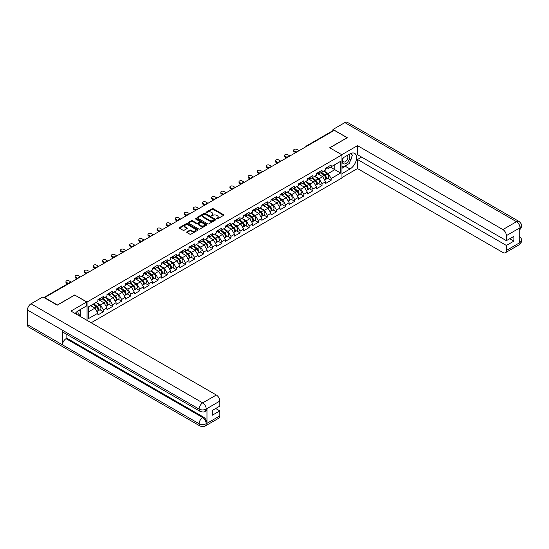 <?xml version="1.0" encoding="UTF-8"?>
<svg xmlns="http://www.w3.org/2000/svg" width="549" height="549" viewBox="0 0 549 549"><rect width="100%" height="100%" fill="white"/><g stroke="black" fill="none" stroke-linecap="round" stroke-linejoin="round"><path stroke-width="0.82" d="M216.663 218.879L217.466 218.879L223.553 215.366A0.81 0.467 0 0 0 223.553 214.7L213.238 208.75A0.81 0.467 0 0 0 212.092 208.75L206.005 212.264L206.005 212.724L207.591 212.271A2.594 1.496 0 0 1 211.262 212.271L212.12 212.765A2.594 1.496 0 0 1 212.882 213.829A2.594 1.496 0 0 1 212.12 214.885L211.331 215.805L212.923 215.345A2.594 1.496 0 0 1 216.587 215.345L217.452 215.846A2.594 1.496 0 0 1 218.207 216.903A2.594 1.496 0 0 1 217.452 217.96L216.663 218.879L216.663 218.42M186.934 231.843A0.81 0.467 0 0 0 186.934 232.502L189.824 234.176A0.81 0.467 0 0 0 190.977 234.176L197.736 230.271A0.81 0.467 0 0 0 197.736 229.606L187.422 223.656A0.81 0.467 0 0 0 186.276 223.656L179.509 227.554A0.81 0.467 0 0 0 179.509 228.219L183.009 230.237A0.81 0.467 0 0 0 184.155 230.237L187.044 228.569A0.81 0.467 0 0 0 187.044 227.904L185.315 226.902A2.169 1.249 0 0 1 184.677 226.016A2.169 1.249 0 0 1 186.015 224.864A2.169 1.249 0 0 1 188.382 225.131L195.169 229.057A2.169 1.249 0 0 1 195.808 229.942A2.169 1.249 0 0 1 194.47 231.095A2.169 1.249 0 0 1 192.102 230.827L190.977 230.168A0.81 0.467 0 0 0 189.824 230.168L186.934 231.843L186.934 232.502L189.824 230.848L189.824 230.168M74.801 294.93L57.398 304.976L44.613 297.592L334.32 130.333L347.105 137.717L329.709 147.763L341.965 154.839L87.058 302.012L74.801 295.101M207.652 223.882A0.81 0.467 0 0 0 208.798 223.882L215.558 219.977A0.81 0.467 0 0 0 215.558 219.319L205.244 213.362A0.81 0.467 0 0 0 204.098 213.362L197.331 217.267A0.81 0.467 0 0 0 197.331 217.926L207.652 223.882M195.581 219.003L206.637 225.131L199.884 229.029A0.81 0.467 0 0 1 198.738 229.029L188.424 223.072L188.424 222.414A0.81 0.467 0 0 0 188.424 223.072M188.424 222.414L191.32 220.739A0.81 0.467 0 0 1 192.466 220.739L196.645 223.155A0.81 0.467 0 0 0 197.791 223.155L199.712 222.05A0.81 0.467 0 0 0 199.712 221.384L195.355 218.873L196.158 218.406L206.644 224.466A0.81 0.467 0 0 1 206.644 225.124L206.644 224.466M87.058 320.383L87.058 302.012M91.175 322.757L341.965 177.965L341.965 154.839M99.973 309.739L103.438 311.736L103.438 309.986L100.515 304.928L96.199 302.43M103.438 311.736L97.894 314.941L97.894 313.184L88.403 318.66L88.403 306.932L97.894 301.456L97.894 299.699L103.438 296.501L103.438 298.251L107 296.199L107 294.442L112.545 291.245L112.545 292.994L116.107 290.936L116.107 289.186L121.652 285.981L121.652 287.738L125.213 285.679L125.213 283.929L130.758 280.724L130.758 282.474L134.32 280.422L134.32 278.666L139.871 275.468L139.871 277.218L143.433 275.166L143.433 273.409L148.978 270.204L148.978 271.961L152.54 269.902L152.54 268.152L158.085 264.947L158.085 266.704L161.646 264.645L161.646 262.896L167.191 259.691L167.191 261.441L170.753 259.389L170.753 257.632L176.304 254.434L176.304 256.184L179.866 254.132L179.866 252.375L185.411 249.171L185.411 250.927L188.973 248.869L188.973 247.119L194.518 243.914L194.518 245.671L198.079 243.612L198.079 241.862L203.624 238.657L203.624 240.407L207.186 238.355L207.186 236.598L212.731 233.4L212.731 235.15L216.292 233.092L216.292 231.342L221.844 228.137L221.844 229.894L225.406 227.835L225.406 226.085L230.951 222.88L230.951 224.637L234.512 222.578L234.512 220.828L240.057 217.624L240.057 219.374L243.619 217.322L243.619 215.565L249.164 212.367L249.164 214.117L252.725 212.058L252.725 210.308L258.27 207.103L258.27 208.86L261.832 206.801L261.832 205.052L267.384 201.847L267.384 203.604L270.945 201.545L270.945 199.788L276.49 196.59L276.49 198.34L280.052 196.288L280.052 194.531L285.597 191.333L285.597 193.083L289.158 191.025L289.158 189.275L294.703 186.07L294.703 187.827L298.265 185.768L298.265 184.018L303.817 180.813L303.817 182.57L307.378 180.511L307.378 178.754L312.923 175.556L312.923 177.306L316.485 175.255L316.485 173.498A2.724 1.572 60 0 1 316.485 173.587M317.981 173.086L319.113 173.738L322.03 172.05L322.03 170.3L316.485 173.498M322.03 172.05L325.591 169.991L325.591 168.241L331.136 165.036L331.136 166.793L340.627 161.317L340.627 173.045L331.136 178.521L328.22 173.463L323.896 170.972M327.671 178.274L331.136 180.278L331.136 178.521M331.136 180.278L325.591 183.476L325.591 181.726L322.03 183.778L319.113 178.727L314.79 176.229M318.564 183.531L322.03 185.535L322.03 183.778M322.03 185.535L316.485 188.732L316.485 186.983L312.923 189.041L310 183.984L305.683 181.486M309.458 188.794L312.923 190.791L312.923 189.041M312.923 190.791L307.378 193.996L307.378 192.239L303.817 194.298L300.893 189.24L296.577 186.749M300.351 194.051L303.817 196.048L303.817 194.298M303.817 196.048L298.265 199.253L298.265 197.503L294.703 199.555L291.787 194.497L287.463 192.006M291.245 199.308L294.703 201.311L294.703 199.555M294.703 201.311L289.158 204.509L289.158 202.759L285.597 204.811L282.68 199.761L278.357 197.263M282.131 204.564L285.597 206.568L285.597 204.811M285.597 206.568L280.052 209.766L280.052 208.016L276.49 210.075L273.574 205.017L269.25 202.519M273.025 209.828L276.49 211.825L276.49 210.075M276.49 211.825L270.945 215.03L270.945 213.273L267.384 215.332L264.46 210.274L260.144 207.783M263.918 215.084L267.384 217.081L267.384 215.332M267.384 217.081L261.832 220.286L261.832 218.536L258.27 220.588L255.354 215.531L251.03 213.039M254.811 220.341L258.27 222.345L258.27 220.588M258.27 222.345L252.725 225.543L252.725 223.793L249.164 225.845L246.247 220.794L241.924 218.296M245.698 225.598L249.164 227.602L249.164 225.845M249.164 227.602L243.619 230.8L243.619 229.05L240.057 231.108L237.141 226.051L232.817 223.553M236.592 230.861L240.057 232.858L240.057 231.108M240.057 232.858L234.512 236.063L234.512 234.306L230.951 236.365L228.027 231.307L223.711 228.816M227.485 236.118L230.951 238.115L230.951 236.365M230.951 238.115L225.406 241.32L225.406 239.57L221.844 241.622L218.921 236.564L214.604 234.073M218.378 241.375L221.844 243.379L221.844 241.622M221.844 243.379L216.292 246.576L216.292 244.827L212.731 246.878L209.814 241.828L205.491 239.33M209.272 246.631L212.731 248.635L212.731 246.878M212.731 248.635L207.186 251.84L207.186 250.083L203.624 252.142L200.708 247.084L196.384 244.586M200.159 251.895L203.624 253.892L203.624 252.142M203.624 253.892L198.079 257.097L198.079 255.34L194.518 257.399L191.601 252.341L187.278 249.85M191.052 257.152L194.518 259.149L194.518 257.399M194.518 259.149L188.973 262.353L188.973 260.603L185.411 262.655L182.488 257.598L178.171 255.107M181.945 262.408L185.411 264.412L185.411 262.655M185.411 264.412L179.866 267.61L179.866 265.86L176.304 267.912L173.381 262.861L169.065 260.363M172.839 267.665L176.304 269.669L176.304 267.912M176.304 269.669L170.753 272.874L170.753 271.117L167.191 273.176L164.275 268.118L159.951 265.62M163.732 272.928L167.191 274.925L167.191 273.176M167.191 274.925L161.646 278.13L161.646 276.373L158.085 278.432L155.168 273.375L150.845 270.883M154.619 278.185L158.085 280.182L158.085 278.432M158.085 280.182L152.54 283.387L152.54 281.637L148.978 283.689L146.061 278.631L141.738 276.14M145.512 283.442L148.978 285.446L148.978 283.689M148.978 285.446L143.433 288.644L143.433 286.894L139.871 288.952L136.948 283.895L132.632 281.397M136.406 288.705L139.871 290.702L139.871 288.952M139.871 290.702L134.32 293.907L134.32 292.15L130.758 294.209L127.842 289.151L123.525 286.66M127.299 293.962L130.758 295.959L130.758 294.209M130.758 295.959L125.213 299.164L125.213 297.407L121.652 299.466L118.735 294.408L114.412 291.917M118.193 299.219L121.652 301.216L121.652 299.466M121.652 301.216L116.107 304.421L116.107 302.671L112.545 304.722L109.628 299.672L105.305 297.174M109.079 304.475L112.545 306.479L112.545 304.722M112.545 306.479L107 309.677L107 307.927L103.438 309.986M99.39 299.287L100.515 299.939L103.438 298.251M100.515 304.928L104.077 302.87L98.628 299.727M107 307.927L104.077 302.87M108.496 294.031L109.628 294.683L112.545 292.994M109.628 299.672L113.19 297.613L107.741 294.463M116.107 302.671L113.19 297.613M117.603 288.767L118.735 289.419L121.652 287.738M118.735 294.408L122.297 292.356L116.848 289.206M125.213 297.407L122.297 292.356M126.716 283.51L127.842 284.162L130.758 282.474M127.842 289.151L131.403 287.093L125.954 283.95M134.32 292.15L131.403 287.093M135.823 278.254L136.948 278.906L139.871 277.218M136.948 283.895L140.51 281.836L135.061 278.693M143.433 286.894L140.51 281.836M144.929 272.997L146.061 273.649L148.978 271.961M146.061 278.631L149.623 276.579L144.167 273.429M152.54 281.637L149.623 276.579M154.036 267.734L155.168 268.386L158.085 266.704M155.168 273.375L158.73 271.323L153.281 268.173M161.646 276.373L158.73 271.323M163.142 262.477L164.275 263.129L167.191 261.441M164.275 268.118L167.836 266.059L162.387 262.916M170.753 271.117L167.836 266.059M172.256 257.22L173.381 257.872L176.304 256.184M173.381 262.861L176.943 260.802L171.494 257.659M179.866 265.86L176.943 260.802M181.362 251.964L182.488 252.609L185.411 250.927M182.488 257.598L186.049 255.546L180.6 252.396M188.973 260.603L186.049 255.546M190.469 246.7L191.601 247.352L194.518 245.671M191.601 252.341L195.163 250.289L189.714 247.139M198.079 255.34L195.163 250.289M199.575 241.443L200.708 242.095L203.624 240.407M200.708 247.084L204.269 245.026L198.82 241.883M207.186 250.083L204.269 245.026M208.689 236.187L209.814 236.839L212.731 235.15M209.814 241.828L213.376 239.769L207.927 236.626M216.292 244.827L213.376 239.769M217.795 230.923L218.921 231.575L221.844 229.894M218.921 236.564L222.482 234.512L217.033 231.362M225.406 239.57L222.482 234.512M226.902 225.666L228.027 226.318L230.951 224.637M228.027 231.307L231.589 229.256L226.14 226.106M234.512 234.306L231.589 229.256M236.008 220.41L237.141 221.062L240.057 219.374M237.141 226.051L240.702 223.992L235.253 220.849M243.619 229.05L240.702 223.992M245.115 215.153L246.247 215.805L249.164 214.117M246.247 220.794L249.809 218.735L244.36 215.592M252.725 223.793L249.809 218.735M254.228 209.89L255.354 210.542L258.27 208.86M255.354 215.531L258.915 213.479L253.466 210.329M261.832 218.536L258.915 213.479M263.335 204.633L264.46 205.285L267.384 203.604M264.46 210.274L268.022 208.215L262.573 205.072M270.945 213.273L268.022 208.215M272.441 199.376L273.574 200.028L276.49 198.34M273.574 205.017L277.128 202.958L271.68 199.815M280.052 208.016L277.128 202.958M281.548 194.12L282.68 194.771L285.597 193.083M282.68 199.761L286.242 197.702L280.793 194.559M289.158 202.759L286.242 197.702M290.654 188.856L291.787 189.508L294.703 187.827M291.787 194.497L295.348 192.445L289.899 189.295M298.265 197.503L295.348 192.445M299.768 183.599L300.893 184.251L303.817 182.57M300.893 189.24L304.455 187.182L299.006 184.039M307.378 192.239L304.455 187.182M308.874 178.343L310 178.995L312.923 177.306M310 183.984L313.561 181.925L308.113 178.782M316.485 186.983L313.561 181.925M319.113 178.727L322.675 176.668L317.219 173.518M325.591 181.726L322.675 176.668M333.442 130.84L306.994 146.109M306.623 146.329A1.235 0.714 120 0 1 306.939 146.075A1.235 0.714 60 0 0 306.315 146.013L332.763 130.744A1.235 0.714 60 0 1 333.387 130.806M327.087 167.822L328.22 168.474L331.136 166.793M328.22 173.463L334.787 169.675L334.787 164.686L340.627 161.317M330.464 167.177L340.627 173.045M88.403 311.921L94.97 308.126L90.654 305.635M97.894 313.184L94.97 308.126M216.889 218.962L217.452 218.632A2.594 1.496 0 0 0 218.207 217.576L218.207 216.903M212.882 213.829L212.882 214.501A2.594 1.496 0 0 1 212.12 215.558L211.557 215.881M223.553 214.7L223.553 215.366L213.238 209.423A0.81 0.467 0 0 0 212.092 209.423L206.232 212.806M215.558 219.319L215.558 219.977L205.244 214.035A0.81 0.467 0 0 0 204.098 214.035L197.345 217.932L197.331 217.267M214.124 219.881L214.124 219.415L205.072 214.192L203.439 214.673A2.594 1.496 0 0 0 202.677 215.73A2.594 1.496 0 0 0 203.439 216.786L209.629 220.362A2.594 1.496 0 0 0 213.293 220.362L214.124 219.881L214.124 220.554L214.295 219.648M202.677 215.73L202.677 216.402A2.594 1.496 0 0 0 203.439 217.459L203.439 216.786M214.124 220.554L213.293 221.034A2.594 1.496 0 0 1 209.629 221.034L203.439 217.459M188.431 223.079L191.32 221.412L191.32 220.739M199.953 221.714L199.953 222.393A0.81 0.467 0 0 1 199.712 222.722L197.791 223.827A0.81 0.467 0 0 1 196.645 223.827L192.466 221.412A0.81 0.467 0 0 0 191.32 221.412M200.989 225.66A2.169 1.249 0 0 0 203.35 225.934A2.169 1.249 0 0 0 204.688 224.774A2.169 1.249 0 0 0 204.056 223.889L201.661 222.51A0.81 0.467 0 0 0 200.515 222.51L198.594 223.621A0.81 0.467 0 0 0 198.594 224.28L200.989 225.66L200.989 226.339A2.169 1.249 0 0 0 203.35 226.607A2.169 1.249 0 0 0 204.688 225.454L204.688 224.774M198.361 223.951L198.361 224.623A0.81 0.467 0 0 0 198.594 224.953L198.594 224.28M200.989 226.339L198.594 224.953M195.808 229.942L195.808 230.614A2.169 1.249 0 0 1 194.47 231.767A2.169 1.249 0 0 1 192.102 231.5L190.977 230.848A0.81 0.467 0 0 0 189.824 230.848M184.677 226.016L184.677 226.696A2.169 1.249 0 0 0 185.315 227.574L185.315 226.902M187.044 227.904L187.044 228.569L185.315 227.574M197.722 230.278L187.422 224.328A0.81 0.467 0 0 0 186.276 224.328L179.523 228.226L179.509 227.554M324.898 175.996L324.486 175.762M325.42 179.468A2.724 1.572 -120 0 0 325.818 179.345A2.724 1.572 -120 0 0 326.305 177.444A2.724 1.572 -120 0 0 324.884 175.069L321.597 172.297M325.818 179.345L328.062 178.048A2.724 1.572 -120 0 0 328.549 176.147A2.724 1.572 -120 0 0 327.135 173.772L323.848 171M320.966 172.661L324.713 175.824A1.654 0.954 60 0 1 325.605 177.862M324.617 180.038L325.111 179.749A2.724 1.572 -120 0 0 325.605 177.849A2.724 1.572 -120 0 0 324.185 175.474L320.897 172.702M319.95 175.097L317.734 173.223M299.054 150.694L296.837 149.417A1.86 1.071 0 0 0 294.813 149.184A1.86 1.071 0 0 0 293.667 150.172A1.86 1.071 0 0 0 294.209 150.934L294.209 151.805A1.86 1.071 180 0 1 293.667 151.05L293.667 150.172M295.671 152.649L294.209 151.805M326.319 167.816A2.724 1.572 60 0 1 325.818 168.564A2.724 1.572 60 0 1 325.591 168.653M328.57 166.519A2.724 1.572 60 0 1 328.062 167.267L325.818 168.564M296.426 152.21L294.209 150.934M343.173 157.783A5.366 3.102 120 0 0 343.05 163.547A5.366 3.102 120 0 0 347.894 161.79A5.366 3.102 120 0 0 348.814 154.53M343.482 157.611A3.671 2.121 120 0 0 343.468 161.873A3.671 2.121 120 0 0 346.604 160.541A3.671 2.121 120 0 0 347.14 155.511A3.671 2.121 120 0 0 347.133 155.504M350.866 153.411L352.3 155.449L349.15 163.575L342.844 167.212L341.965 165.963M341.965 166.704L342.844 167.212M78.006 315.153A5.366 3.102 120 0 0 77.292 311.4M76.297 314.165A3.671 2.121 120 0 0 75.92 312.656M79.228 310.171L80.696 312.257L79.282 315.895M347.984 164.24A9.292 5.36 120 0 1 345.41 166.333L350.022 168.996A9.292 5.36 120 0 0 356.095 160.816A9.292 5.36 120 0 0 354.668 153.37A9.292 5.36 120 0 0 350.022 153.83L341.965 158.483M350.022 168.996L341.965 173.649M341.965 177.526L357.495 168.564L357.495 159.491L506.377 245.451L506.377 250.474L520.095 242.48L519.224 242.884L519.224 228.391L520.013 227.766L506.377 235.638A4.955 2.862 -120 0 0 502.877 229.571L516.506 221.7L344.854 122.599L332.975 129.461L347.284 137.717L329.791 147.811M361.64 157.103L357.495 159.491M509.767 238.705L513.912 241.1L513.912 236.317L506.377 240.661L357.495 154.708L357.495 145.636L502.877 229.571M341.766 154.722L357.495 145.636M357.495 168.564L502.877 252.492A4.955 2.862 -120 0 0 505.355 252.739A4.955 2.862 -120 0 0 506.377 250.474M344.854 122.599A5.078 2.93 -60 0 1 347.393 122.352L519.045 221.453A5.078 2.93 -60 0 0 516.506 221.7A4.955 2.862 60 0 1 520.013 227.766M332.975 130.689L332.975 129.461M506.377 240.661L506.377 235.638M513.912 241.1L506.377 245.451M349.83 161.811A9.292 5.36 120 0 0 351.834 156.657M351.978 154.996A9.292 5.36 120 0 0 351.751 153.102M345.41 166.333L341.965 168.323M341.965 167.246L342.439 166.978M519.224 239.419L520.013 242.432M519.045 236.111C521.042 237.902 521.873 239.337 521.55 240.407L520.102 242.48M519.045 221.453C521.035 223.223 521.873 224.671 521.55 225.783L520.102 227.821M200.152 411.393A5.078 2.93 -60 0 1 199.102 409.101C201.435 410.227 203.775 410.213 206.101 409.074L205.168 411.386C204.338 412.23 202.663 412.23 200.152 411.393L63.533 332.516A5.078 2.93 -60 0 1 62.483 330.224L27.45 310A5.078 2.93 -60 0 1 31.039 303.782L42.925 296.92L57.226 305.182L74.739 295.067L86.708 301.977L86.708 305.855L78.418 310.638A9.292 5.36 120 0 0 75.165 313.513M86.708 301.977L70.945 311.077L216.327 395.012A4.955 2.862 60 0 1 219.826 401.079L219.826 406.102L212.298 410.453L212.298 415.236L219.826 410.885L219.826 415.909A4.955 2.862 60 0 1 218.804 418.18L205.168 426.051A4.955 2.862 -120 0 0 206.198 423.78L219.826 415.909M80.14 316.389L82.096 317.514M80.346 316.272L80.346 313.156M80.346 311.763L80.346 309.526M205.168 426.051C204.379 426.889 202.705 426.889 200.152 426.058L28.5 326.957A5.078 2.93 -60 0 1 27.45 324.631L62.483 344.854A5.078 2.93 -60 0 1 66.072 338.671L202.691 417.542L203.48 417.089A4.955 2.862 60 0 1 206.98 423.155L206.98 408.662A4.955 2.862 60 0 1 205.957 410.933L205.168 411.386M27.45 310L27.45 324.631M31.039 303.782L202.691 402.884A5.078 2.93 -60 0 0 199.102 409.101L62.483 330.224L62.483 344.854L199.102 423.732C201.428 424.857 203.768 424.857 206.108 423.732L206.198 423.78M219.826 410.885L215.682 408.497M66.861 334.437L66.861 338.211L203.48 417.089M66.861 338.211L66.072 338.671M315.785 181.252L315.38 181.019M316.313 184.732A2.724 1.572 -120 0 0 316.704 184.608A2.724 1.572 -120 0 0 317.198 182.7A2.724 1.572 -120 0 0 315.778 180.326L312.491 177.553M316.704 184.608L318.955 183.311A2.724 1.572 -120 0 0 319.443 181.403A2.724 1.572 -120 0 0 318.022 179.029L314.742 176.256M311.859 177.924L315.606 181.081A1.654 0.954 60 0 1 316.498 183.119M315.51 185.294L316.004 185.013A2.724 1.572 -120 0 0 316.498 183.105A2.724 1.572 -120 0 0 315.078 180.731L311.791 177.958M310.844 180.353L308.627 178.487M306.678 186.516L306.273 186.276M307.2 189.988A2.724 1.572 -120 0 0 307.598 189.865A2.724 1.572 -120 0 0 308.085 187.964A2.724 1.572 -120 0 0 306.671 185.589L303.384 182.817M307.598 189.865L309.849 188.568A2.724 1.572 -120 0 0 310.336 186.66A2.724 1.572 -120 0 0 308.915 184.292L305.628 181.52M302.753 183.181L306.5 186.344A1.654 0.954 60 0 1 307.392 188.376M306.404 190.558L306.898 190.27A2.724 1.572 -120 0 0 307.385 188.362A2.724 1.572 -120 0 0 305.971 185.994L302.684 183.222M301.737 185.617L299.521 183.743M297.572 191.773L297.167 191.539M298.093 195.245A2.724 1.572 -120 0 0 298.491 195.121A2.724 1.572 -120 0 0 298.979 193.221A2.724 1.572 -120 0 0 297.558 190.846L294.278 188.074M298.491 195.121L300.735 193.824A2.724 1.572 -120 0 0 301.229 191.924A2.724 1.572 -120 0 0 299.809 189.549L296.522 186.777M293.64 188.437L297.393 191.601A1.654 0.954 60 0 1 298.285 193.632M297.297 195.815L297.791 195.526A2.724 1.572 -120 0 0 298.279 193.625A2.724 1.572 -120 0 0 296.858 191.251L293.578 188.479M292.631 190.874L290.407 189M288.465 197.029L288.053 196.796M288.987 200.502A2.724 1.572 -120 0 0 289.385 200.378A2.724 1.572 -120 0 0 289.872 198.477A2.724 1.572 -120 0 0 288.451 196.103L285.164 193.33M289.385 200.378L291.629 199.081A2.724 1.572 -120 0 0 292.123 197.18A2.724 1.572 -120 0 0 290.702 194.806L287.415 192.033M284.533 193.694L288.28 196.858A1.654 0.954 60 0 1 289.172 198.896M288.184 201.071L288.685 200.783A2.724 1.572 -120 0 0 289.172 198.882A2.724 1.572 -120 0 0 287.751 196.508L284.464 193.735M283.517 196.13L281.301 194.264M279.359 202.286L278.947 202.053M279.88 205.765A2.724 1.572 -120 0 0 280.271 205.642A2.724 1.572 -120 0 0 280.765 203.734A2.724 1.572 -120 0 0 279.345 201.359L276.058 198.587M280.271 205.642L282.522 204.345A2.724 1.572 -120 0 0 283.01 202.437A2.724 1.572 -120 0 0 281.596 200.062L278.309 197.29M275.426 198.958L279.173 202.121A1.654 0.954 60 0 1 280.065 204.153M279.077 206.328L279.571 206.047A2.724 1.572 -120 0 0 280.065 204.139A2.724 1.572 -120 0 0 278.645 201.764L275.358 198.992M274.411 201.387L272.194 199.52M289.947 155.957L287.731 154.674A1.86 1.071 0 0 0 285.706 154.441A1.86 1.071 0 0 0 284.554 155.429A1.86 1.071 0 0 0 285.103 156.191L285.103 157.069A1.86 1.071 180 0 1 284.554 156.307L284.554 155.429M286.557 157.906L285.103 157.069M317.212 173.079A2.724 1.572 60 0 1 316.704 173.82A2.724 1.572 60 0 1 316.485 173.909M319.463 171.782A2.724 1.572 60 0 1 318.955 172.523L316.704 173.82M287.319 157.474L285.103 156.191M280.841 161.214L278.618 159.931A1.86 1.071 0 0 0 276.593 159.697A1.86 1.071 0 0 0 275.447 160.692A1.86 1.071 0 0 0 275.996 161.447L275.996 162.326A1.86 1.071 180 0 1 275.447 161.564L275.447 160.692M277.451 163.17L275.996 162.326M308.106 178.336A2.724 1.572 60 0 1 307.598 179.077A2.724 1.572 60 0 1 307.378 179.173M310.357 177.039A2.724 1.572 60 0 1 309.849 177.78L307.598 179.077M278.213 162.73L275.996 161.447M271.728 166.471L269.511 165.187A1.86 1.071 0 0 0 267.487 164.961A1.86 1.071 0 0 0 266.34 165.949A1.86 1.071 0 0 0 266.883 166.704L266.883 167.582A1.86 1.071 180 0 1 266.34 166.827L266.34 165.949M268.344 168.426L266.883 167.582M298.999 183.592A2.724 1.572 60 0 1 298.491 184.334A2.724 1.572 60 0 1 298.265 184.43M301.243 182.295A2.724 1.572 60 0 1 300.735 183.037L298.491 184.334M269.106 167.987L266.883 166.704M262.621 171.727L260.404 170.451A1.86 1.071 0 0 0 258.38 170.217A1.86 1.071 0 0 0 257.234 171.206A1.86 1.071 0 0 0 257.776 171.967L257.776 172.839A1.86 1.071 180 0 1 257.234 172.084L257.234 171.206M259.238 173.683L257.776 172.839M289.893 188.849A2.724 1.572 60 0 1 289.385 189.597A2.724 1.572 60 0 1 289.158 189.686M292.137 187.552A2.724 1.572 60 0 1 291.629 188.3L289.385 189.597M259.993 173.244L257.776 171.967M253.514 176.991L251.298 175.707A1.86 1.071 0 0 0 249.273 175.474A1.86 1.071 0 0 0 248.127 176.462A1.86 1.071 0 0 0 248.67 177.224L248.67 178.102A1.86 1.071 180 0 1 248.127 177.341L248.127 176.462M250.131 178.94L248.67 178.102M280.779 194.113A2.724 1.572 60 0 1 280.271 194.854A2.724 1.572 60 0 1 280.052 194.943M283.03 192.816A2.724 1.572 60 0 1 282.522 193.557L280.271 194.854M250.886 178.507L248.67 177.224M270.245 207.549L269.84 207.309M270.774 211.022A2.724 1.572 -120 0 0 271.165 210.898A2.724 1.572 -120 0 0 271.659 208.997A2.724 1.572 -120 0 0 270.238 206.623L266.951 203.851M271.165 210.898L273.416 209.601A2.724 1.572 -120 0 0 273.903 207.694A2.724 1.572 -120 0 0 272.482 205.326L269.202 202.554M266.32 204.214L270.067 207.378A1.654 0.954 60 0 1 270.959 209.409M269.971 211.591L270.465 211.303A2.724 1.572 -120 0 0 270.959 209.402A2.724 1.572 -120 0 0 269.538 207.028L266.251 204.255M265.304 206.65L263.088 204.777M244.408 182.247L242.191 180.964A1.86 1.071 0 0 0 240.167 180.731A1.86 1.071 0 0 0 239.014 181.726A1.86 1.071 0 0 0 239.563 182.481L239.563 183.359A1.86 1.071 180 0 1 239.014 182.597L239.014 181.726M241.018 184.203L239.563 183.359M271.673 199.369A2.724 1.572 60 0 1 271.165 200.111A2.724 1.572 60 0 1 270.945 200.207M273.924 198.072A2.724 1.572 60 0 1 273.416 198.813L271.165 200.111M241.78 183.764L239.563 182.481M261.139 212.806L260.734 212.573M261.66 216.279A2.724 1.572 -120 0 0 262.058 216.155A2.724 1.572 -120 0 0 262.546 214.254A2.724 1.572 -120 0 0 261.132 211.88L257.845 209.107M262.058 216.155L264.309 214.858A2.724 1.572 -120 0 0 264.796 212.957A2.724 1.572 -120 0 0 263.376 210.583L260.089 207.81M257.213 209.471L260.96 212.635A1.654 0.954 60 0 1 261.852 214.673M260.864 216.848L261.358 216.56A2.724 1.572 -120 0 0 261.846 214.659A2.724 1.572 -120 0 0 260.432 212.285L257.145 209.512M256.198 211.907L253.981 210.034M235.301 187.504L233.078 186.221A1.86 1.071 0 0 0 231.054 185.994A1.86 1.071 0 0 0 229.907 186.983A1.86 1.071 0 0 0 230.456 187.737L230.456 188.616A1.86 1.071 180 0 1 229.907 187.861L229.907 186.983M231.911 189.46L230.456 188.616M262.566 204.626A2.724 1.572 60 0 1 262.058 205.367A2.724 1.572 60 0 1 261.832 205.463M264.817 203.329A2.724 1.572 60 0 1 264.309 204.07L262.058 205.367M232.673 189.021L230.456 187.737M252.032 218.063L251.62 217.829M252.554 221.535A2.724 1.572 -120 0 0 252.952 221.419A2.724 1.572 -120 0 0 253.439 219.511A2.724 1.572 -120 0 0 252.018 217.136L248.738 214.364M252.952 221.419L255.196 220.115A2.724 1.572 -120 0 0 255.69 218.214A2.724 1.572 -120 0 0 254.269 215.839L250.982 213.067M248.1 214.728L251.854 217.891A1.654 0.954 60 0 1 252.739 219.929M251.751 222.105L252.252 221.817A2.724 1.572 -120 0 0 252.739 219.916A2.724 1.572 -120 0 0 251.318 217.541L248.038 214.769M247.084 217.164L244.868 215.297M226.188 192.761L223.971 191.484A1.86 1.071 0 0 0 221.947 191.251A1.86 1.071 0 0 0 220.801 192.239A1.86 1.071 0 0 0 221.343 193.001L221.343 193.872A1.86 1.071 180 0 1 220.801 193.118L220.801 192.239M222.805 194.717L221.343 193.872M253.46 209.89A2.724 1.572 60 0 1 252.952 210.631A2.724 1.572 60 0 1 252.725 210.72M255.704 208.586A2.724 1.572 60 0 1 255.196 209.334L252.952 210.631M223.567 194.277L221.343 193.001M242.926 223.326L242.514 223.086M243.447 226.799A2.724 1.572 -120 0 0 243.845 226.675A2.724 1.572 -120 0 0 244.332 224.767A2.724 1.572 -120 0 0 242.912 222.393L239.625 219.621M243.845 226.675L246.089 225.378A2.724 1.572 -120 0 0 246.583 223.47A2.724 1.572 -120 0 0 245.163 221.096L241.876 218.324M238.993 219.991L242.74 223.155A1.654 0.954 60 0 1 243.632 225.186M242.644 227.361L243.145 227.08A2.724 1.572 -120 0 0 243.632 225.172A2.724 1.572 -120 0 0 242.212 222.798L238.925 220.025M237.978 222.42L235.761 220.554M217.081 198.024L214.865 196.741A1.86 1.071 0 0 0 212.84 196.508A1.86 1.071 0 0 0 211.694 197.496A1.86 1.071 0 0 0 212.237 198.258L212.237 199.136A1.86 1.071 180 0 1 211.694 198.374L211.694 197.496M213.698 199.98L212.237 199.136M244.353 215.146A2.724 1.572 60 0 1 243.845 215.887A2.724 1.572 60 0 1 243.619 215.977M246.597 213.849A2.724 1.572 60 0 1 246.089 214.59L243.845 215.887M214.453 199.541L212.237 198.258M233.819 228.583L233.407 228.343M234.341 232.055A2.724 1.572 -120 0 0 234.732 231.932A2.724 1.572 -120 0 0 235.226 230.031A2.724 1.572 -120 0 0 233.805 227.657L230.518 224.884M234.732 231.932L236.983 230.635A2.724 1.572 -120 0 0 237.47 228.734A2.724 1.572 -120 0 0 236.056 226.36L232.769 223.587M229.887 225.248L233.634 228.411A1.654 0.954 60 0 1 234.526 230.443M233.538 232.625L234.032 232.337A2.724 1.572 -120 0 0 234.526 230.436A2.724 1.572 -120 0 0 233.105 228.061L229.818 225.289M228.871 227.684L226.655 225.811M207.975 203.281L205.758 201.998A1.86 1.071 0 0 0 203.734 201.764A1.86 1.071 0 0 0 202.588 202.759A1.86 1.071 0 0 0 203.13 203.514L203.13 204.393A1.86 1.071 180 0 1 202.588 203.631L202.588 202.759M204.592 205.237L203.13 204.393M235.24 220.403A2.724 1.572 60 0 1 234.732 221.144A2.724 1.572 60 0 1 234.512 221.24M237.491 219.106A2.724 1.572 60 0 1 236.983 219.847L234.732 221.144M205.347 204.798L203.13 203.514M224.706 233.84L224.301 233.606M225.227 237.312A2.724 1.572 -120 0 0 225.625 237.189A2.724 1.572 -120 0 0 226.119 235.288A2.724 1.572 -120 0 0 224.699 232.913L221.412 230.141M225.625 237.189L227.876 235.892A2.724 1.572 -120 0 0 228.363 233.991A2.724 1.572 -120 0 0 226.943 231.616L223.663 228.844M220.78 230.505L224.527 233.668A1.654 0.954 60 0 1 225.419 235.706M224.431 237.882L224.925 237.593A2.724 1.572 -120 0 0 225.413 235.693A2.724 1.572 -120 0 0 223.999 233.318L220.712 230.546M219.765 232.941L217.548 231.067M198.868 208.538L196.652 207.254A1.86 1.071 0 0 0 194.621 207.028A1.86 1.071 0 0 0 193.474 208.016A1.86 1.071 0 0 0 194.023 208.778L194.023 209.649A1.86 1.071 180 0 1 193.474 208.894L193.474 208.016M195.478 210.493L194.023 209.649M226.133 225.66A2.724 1.572 60 0 1 225.625 226.401A2.724 1.572 60 0 1 225.406 226.497M228.384 224.363A2.724 1.572 60 0 1 227.876 225.104L225.625 226.401M196.24 210.054L194.023 208.778M215.599 239.096L215.194 238.863M216.121 242.569A2.724 1.572 -120 0 0 216.519 242.452A2.724 1.572 -120 0 0 217.006 240.544A2.724 1.572 -120 0 0 215.592 238.17L212.305 235.397M216.519 242.452L218.77 241.148A2.724 1.572 -120 0 0 219.257 239.247A2.724 1.572 -120 0 0 217.836 236.873L214.549 234.1M211.674 235.768L215.421 238.925A1.654 0.954 60 0 1 216.313 240.963M215.325 243.138L215.819 242.857A2.724 1.572 -120 0 0 216.306 240.949A2.724 1.572 -120 0 0 214.885 238.575L211.605 235.802M210.658 238.197L208.435 236.331M189.762 213.794L187.538 212.518A1.86 1.071 0 0 0 185.514 212.285A1.86 1.071 0 0 0 184.368 213.273A1.86 1.071 0 0 0 184.91 214.035L184.91 214.906A1.86 1.071 180 0 1 184.368 214.151L184.368 213.273M186.372 215.75L184.91 214.906M217.027 230.923A2.724 1.572 60 0 1 216.519 231.664A2.724 1.572 60 0 1 216.292 231.753M219.271 229.619A2.724 1.572 60 0 1 218.77 230.367L216.519 231.664M187.134 215.311L184.91 214.035M206.493 244.36L206.081 244.12M207.014 247.832A2.724 1.572 -120 0 0 207.412 247.709A2.724 1.572 -120 0 0 207.899 245.801A2.724 1.572 -120 0 0 206.479 243.433L203.199 240.661M207.412 247.709L209.656 246.412A2.724 1.572 -120 0 0 210.15 244.504A2.724 1.572 -120 0 0 208.73 242.13L205.443 239.357M202.56 241.025L206.314 244.188A1.654 0.954 60 0 1 207.199 246.22M206.211 248.402L206.712 248.114A2.724 1.572 -120 0 0 207.199 246.206A2.724 1.572 -120 0 0 205.779 243.831L202.492 241.059M201.545 243.454L199.328 241.587M180.648 219.058L178.432 217.775A1.86 1.071 0 0 0 176.407 217.541A1.86 1.071 0 0 0 175.261 218.536A1.86 1.071 0 0 0 175.804 219.291L175.804 220.17A1.86 1.071 180 0 1 175.261 219.408L175.261 218.536M177.265 221.014L175.804 220.17M207.92 236.18A2.724 1.572 60 0 1 207.412 236.921A2.724 1.572 60 0 1 207.186 237.01M210.164 234.883A2.724 1.572 60 0 1 209.656 235.624L207.412 236.921M178.027 220.574L175.804 219.291M197.386 249.617L196.974 249.376M197.908 253.089A2.724 1.572 -120 0 0 198.306 252.965A2.724 1.572 -120 0 0 198.793 251.065A2.724 1.572 -120 0 0 197.372 248.69L194.085 245.918M198.306 252.965L200.55 251.668A2.724 1.572 -120 0 0 201.037 249.768A2.724 1.572 -120 0 0 199.623 247.393L196.336 244.621M193.454 246.281L197.201 249.445A1.654 0.954 60 0 1 198.093 251.476M197.105 253.659L197.599 253.37A2.724 1.572 -120 0 0 198.093 251.469A2.724 1.572 -120 0 0 196.672 249.095L193.385 246.323M192.438 248.718L190.222 246.844M171.542 224.315L169.325 223.031A1.86 1.071 0 0 0 167.301 222.798A1.86 1.071 0 0 0 166.155 223.793A1.86 1.071 0 0 0 166.697 224.548L166.697 225.426A1.86 1.071 180 0 1 166.155 224.665L166.155 223.793M168.159 226.27L166.697 225.426M198.807 241.436A2.724 1.572 60 0 1 198.306 242.178A2.724 1.572 60 0 1 198.079 242.274M201.058 240.139A2.724 1.572 60 0 1 200.55 240.881L198.306 242.178M168.914 225.831L166.697 224.548M188.28 254.873L187.868 254.64M188.801 258.346A2.724 1.572 -120 0 0 189.192 258.222A2.724 1.572 -120 0 0 189.686 256.321A2.724 1.572 -120 0 0 188.266 253.947L184.979 251.174M189.192 258.222L191.443 256.925A2.724 1.572 -120 0 0 191.93 255.024A2.724 1.572 -120 0 0 190.51 252.65L187.23 249.877M184.347 251.538L188.094 254.702A1.654 0.954 60 0 1 188.986 256.74M187.998 258.915L188.492 258.627A2.724 1.572 -120 0 0 188.986 256.726A2.724 1.572 -120 0 0 187.566 254.352L184.279 251.579M183.332 253.974L181.115 252.101M162.435 229.571L160.219 228.295A1.86 1.071 0 0 0 158.194 228.061A1.86 1.071 0 0 0 157.048 229.05A1.86 1.071 0 0 0 157.59 229.811L157.59 230.683A1.86 1.071 180 0 1 157.048 229.928L157.048 229.05M159.045 231.527L157.59 230.683M189.7 246.693A2.724 1.572 60 0 1 189.192 247.441A2.724 1.572 60 0 1 188.973 247.53M191.951 245.396A2.724 1.572 60 0 1 191.443 246.137L189.192 247.441M159.807 231.088L157.59 229.811M179.166 260.13L178.761 259.897M179.688 263.609A2.724 1.572 -120 0 0 180.086 263.486A2.724 1.572 -120 0 0 180.58 261.578A2.724 1.572 -120 0 0 179.159 259.203L175.872 256.431M180.086 263.486L182.337 262.182A2.724 1.572 -120 0 0 182.824 260.281A2.724 1.572 -120 0 0 181.403 257.906L178.116 255.134M175.241 256.802L178.988 259.958A1.654 0.954 60 0 1 179.88 261.997M178.892 264.172L179.386 263.891A2.724 1.572 -120 0 0 179.873 261.983A2.724 1.572 -120 0 0 178.459 259.608L175.172 256.836M174.225 259.231L172.009 257.364M153.329 234.828L151.105 233.551A1.86 1.071 0 0 0 149.081 233.318A1.86 1.071 0 0 0 147.935 234.306A1.86 1.071 0 0 0 148.484 235.068L148.484 235.946A1.86 1.071 180 0 1 147.935 235.185L147.935 234.306M149.939 236.784L148.484 235.946M180.594 251.957A2.724 1.572 60 0 1 180.086 252.698A2.724 1.572 60 0 1 179.866 252.787M182.844 250.653A2.724 1.572 60 0 1 182.337 251.401L180.086 252.698M150.701 236.344L148.484 235.068M170.06 265.393L169.655 265.153M170.581 268.866A2.724 1.572 -120 0 0 170.979 268.742A2.724 1.572 -120 0 0 171.466 266.835A2.724 1.572 -120 0 0 170.053 264.467L166.766 261.695M170.979 268.742L173.223 267.445A2.724 1.572 -120 0 0 173.717 265.538A2.724 1.572 -120 0 0 172.297 263.163L169.01 260.391M166.127 262.058L169.881 265.222A1.654 0.954 60 0 1 170.773 267.253M169.785 269.435L170.279 269.147A2.724 1.572 -120 0 0 170.766 267.239A2.724 1.572 -120 0 0 169.346 264.865L166.066 262.099M165.119 264.488L162.895 262.621M144.222 240.091L141.999 238.808A1.86 1.071 0 0 0 139.974 238.575A1.86 1.071 0 0 0 138.828 239.57A1.86 1.071 0 0 0 139.371 240.325L139.371 241.203A1.86 1.071 180 0 1 138.828 240.441L138.828 239.57M140.832 242.047L139.371 241.203M171.487 257.213A2.724 1.572 60 0 1 170.979 257.955A2.724 1.572 60 0 1 170.753 258.044M173.731 255.916A2.724 1.572 60 0 1 173.223 256.658L170.979 257.955M141.594 241.608L139.371 240.325M160.953 270.65L160.541 270.41M161.475 274.123A2.724 1.572 -120 0 0 161.873 273.999A2.724 1.572 -120 0 0 162.36 272.098A2.724 1.572 -120 0 0 160.939 269.724L157.652 266.951M161.873 273.999L164.117 272.702A2.724 1.572 -120 0 0 164.611 270.801A2.724 1.572 -120 0 0 163.19 268.427L159.903 265.654M157.021 267.315L160.768 270.479A1.654 0.954 60 0 1 161.66 272.51M160.672 274.692L161.173 274.404A2.724 1.572 -120 0 0 161.66 272.503A2.724 1.572 -120 0 0 160.239 270.129L156.952 267.356M156.005 269.751L153.789 267.878M135.109 245.348L132.892 244.065A1.86 1.071 0 0 0 130.868 243.831A1.86 1.071 0 0 0 129.722 244.827A1.86 1.071 0 0 0 130.264 245.581L130.264 246.46A1.86 1.071 180 0 1 129.722 245.705L129.722 244.827M131.726 247.304L130.264 246.46M162.38 262.47A2.724 1.572 60 0 1 161.873 263.211A2.724 1.572 60 0 1 161.646 263.307M164.625 261.173A2.724 1.572 60 0 1 164.117 261.914L161.873 263.211M132.481 246.865L130.264 245.581M151.847 275.907L151.435 275.673M152.368 279.379A2.724 1.572 -120 0 0 152.766 279.256A2.724 1.572 -120 0 0 153.253 277.355A2.724 1.572 -120 0 0 151.833 274.98L148.546 272.208M152.766 279.256L155.01 277.959A2.724 1.572 -120 0 0 155.497 276.058A2.724 1.572 -120 0 0 154.084 273.683L150.797 270.911M147.914 272.572L151.661 275.735A1.654 0.954 60 0 1 152.553 277.773M151.565 279.949L152.059 279.661A2.724 1.572 -120 0 0 152.553 277.76A2.724 1.572 -120 0 0 151.133 275.385L147.846 272.613M146.899 275.008L144.682 273.134M126.002 250.605L123.786 249.328A1.86 1.071 0 0 0 121.761 249.095A1.86 1.071 0 0 0 120.615 250.083A1.86 1.071 0 0 0 121.157 250.845L121.157 251.717A1.86 1.071 180 0 1 120.615 250.962L120.615 250.083M122.619 252.561L121.157 251.717M153.267 267.727A2.724 1.572 60 0 1 152.766 268.475A2.724 1.572 60 0 1 152.54 268.564M155.518 266.43A2.724 1.572 60 0 1 155.01 267.171L152.766 268.475M123.374 252.121L121.157 250.845M142.733 281.163L142.328 280.93M143.262 284.643A2.724 1.572 -120 0 0 143.653 284.519A2.724 1.572 -120 0 0 144.147 282.611A2.724 1.572 -120 0 0 142.726 280.237L139.439 277.465M143.653 284.519L145.904 283.222A2.724 1.572 -120 0 0 146.391 281.314A2.724 1.572 -120 0 0 144.97 278.94L141.69 276.168M138.808 277.835L142.555 280.992A1.654 0.954 60 0 1 143.447 283.03M142.459 285.206L142.953 284.924A2.724 1.572 -120 0 0 143.447 283.016A2.724 1.572 -120 0 0 142.026 280.642L138.739 277.869M137.792 280.264L135.576 278.398M116.896 255.861L114.679 254.585A1.86 1.071 0 0 0 112.655 254.352A1.86 1.071 0 0 0 111.502 255.34A1.86 1.071 0 0 0 112.051 256.102L112.051 256.98A1.86 1.071 180 0 1 111.502 256.218L111.502 255.34M113.506 257.817L112.051 256.98M144.161 272.99A2.724 1.572 60 0 1 143.653 273.731A2.724 1.572 60 0 1 143.433 273.821M146.411 271.693A2.724 1.572 60 0 1 145.904 272.434L143.653 273.731M114.267 257.378L112.051 256.102M133.627 286.427L133.222 286.187M134.148 289.899A2.724 1.572 -120 0 0 134.546 289.776A2.724 1.572 -120 0 0 135.033 287.868A2.724 1.572 -120 0 0 133.62 285.501L130.333 282.728M134.546 289.776L136.797 288.479A2.724 1.572 -120 0 0 137.284 286.571A2.724 1.572 -120 0 0 135.864 284.197L132.577 281.424M129.701 283.092L133.448 286.255A1.654 0.954 60 0 1 134.34 288.287M133.352 290.469L133.846 290.181A2.724 1.572 -120 0 0 134.333 288.273A2.724 1.572 -120 0 0 132.92 285.905L129.633 283.133M128.686 285.528L126.469 283.655M107.789 261.125L105.566 259.842A1.86 1.071 0 0 0 103.541 259.608A1.86 1.071 0 0 0 102.395 260.603A1.86 1.071 0 0 0 102.944 261.358L102.944 262.237A1.86 1.071 180 0 1 102.395 261.475L102.395 260.603M104.399 263.081L102.944 262.237M135.054 278.247A2.724 1.572 60 0 1 134.546 278.988A2.724 1.572 60 0 1 134.32 279.084M137.305 276.95A2.724 1.572 60 0 1 136.797 277.691L134.546 278.988M105.161 262.642L102.944 261.358M124.52 291.684L124.108 291.45M125.042 295.156A2.724 1.572 -120 0 0 125.44 295.033A2.724 1.572 -120 0 0 125.927 293.132A2.724 1.572 -120 0 0 124.506 290.757L121.226 287.985M125.44 295.033L127.684 293.736A2.724 1.572 -120 0 0 128.178 291.835A2.724 1.572 -120 0 0 126.757 289.46L123.47 286.688M120.588 288.349L124.342 291.512A1.654 0.954 60 0 1 125.234 293.543M124.239 295.726L124.74 295.437A2.724 1.572 -120 0 0 125.227 293.537A2.724 1.572 -120 0 0 123.806 291.162L120.526 288.39M119.572 290.785L117.356 288.911M98.676 266.382L96.459 265.098A1.86 1.071 0 0 0 94.435 264.865A1.86 1.071 0 0 0 93.289 265.86A1.86 1.071 0 0 0 93.831 266.615L93.831 267.493A1.86 1.071 180 0 1 93.289 266.739L93.289 265.86M95.293 268.337L93.831 267.493M125.947 283.504A2.724 1.572 60 0 1 125.44 284.245A2.724 1.572 60 0 1 125.213 284.341M128.192 282.207A2.724 1.572 60 0 1 127.684 282.948L125.44 284.245M96.054 267.898L93.831 266.615M115.414 296.94L115.002 296.707M115.935 300.413A2.724 1.572 -120 0 0 116.333 300.289A2.724 1.572 -120 0 0 116.82 298.388A2.724 1.572 -120 0 0 115.4 296.014L112.113 293.241M116.333 300.289L118.577 298.992A2.724 1.572 -120 0 0 119.071 297.091A2.724 1.572 -120 0 0 117.651 294.717L114.364 291.944M111.481 293.605L115.228 296.769A1.654 0.954 60 0 1 116.12 298.807M115.132 300.982L115.633 300.694A2.724 1.572 -120 0 0 116.12 298.793A2.724 1.572 -120 0 0 114.7 296.419L111.413 293.646M110.466 296.041L108.249 294.168M89.569 271.638L87.353 270.362A1.86 1.071 0 0 0 85.328 270.129A1.86 1.071 0 0 0 84.182 271.117A1.86 1.071 0 0 0 84.724 271.879L84.724 272.75A1.86 1.071 180 0 1 84.182 271.995L84.182 271.117M86.186 273.594L84.724 272.75M116.841 288.76A2.724 1.572 60 0 1 116.333 289.508A2.724 1.572 60 0 1 116.107 289.598M119.085 287.463A2.724 1.572 60 0 1 118.577 288.204L116.333 289.508M86.941 273.155L84.724 271.879M106.307 302.197L105.895 301.964M106.829 305.676A2.724 1.572 -120 0 0 107.22 305.553A2.724 1.572 -120 0 0 107.714 303.645A2.724 1.572 -120 0 0 106.293 301.271L103.006 298.498M107.22 305.553L109.471 304.256A2.724 1.572 -120 0 0 109.958 302.348A2.724 1.572 -120 0 0 108.544 299.974L105.257 297.201M102.375 298.869L106.122 302.025A1.654 0.954 60 0 1 107.014 304.064M106.026 306.239L106.52 305.958A2.724 1.572 -120 0 0 107.014 304.05A2.724 1.572 -120 0 0 105.593 301.675L102.306 298.903M101.359 301.298L99.143 299.431M80.463 276.895L78.246 275.619A1.86 1.071 0 0 0 76.222 275.385A1.86 1.071 0 0 0 75.076 276.373A1.86 1.071 0 0 0 75.618 277.135L75.618 278.014A1.86 1.071 180 0 1 75.076 277.252L75.076 276.373M77.08 278.851L75.618 278.014M107.728 294.024A2.724 1.572 60 0 1 107.22 294.765A2.724 1.572 60 0 1 107 294.854M109.978 292.727A2.724 1.572 60 0 1 109.471 293.468L107.22 294.765M77.834 278.418L75.618 277.135M97.194 307.461L96.789 307.22M97.722 310.933A2.724 1.572 -120 0 0 98.113 310.809A2.724 1.572 -120 0 0 98.607 308.902A2.724 1.572 -120 0 0 97.187 306.534L93.9 303.762M98.113 310.809L100.364 309.512A2.724 1.572 -120 0 0 100.851 307.605A2.724 1.572 -120 0 0 99.431 305.237L96.15 302.465M93.268 304.125L97.015 307.289A1.654 0.954 60 0 1 97.907 309.32M96.919 311.503L97.413 311.214A2.724 1.572 -120 0 0 97.907 309.307A2.724 1.572 -120 0 0 96.487 306.939L93.2 304.167M92.253 306.562L90.949 305.464M71.356 282.159L69.14 280.875A1.86 1.071 0 0 0 67.115 280.642A1.86 1.071 0 0 0 65.962 281.637A1.86 1.071 0 0 0 66.511 282.392L66.511 283.27A1.86 1.071 180 0 1 65.962 282.509L65.962 281.637M67.548 283.867L66.511 283.27M98.621 299.28A2.724 1.572 60 0 1 98.113 300.022A2.724 1.572 60 0 1 97.894 300.118M100.872 297.983A2.724 1.572 60 0 1 100.364 298.725L98.113 300.022M68.309 283.428L66.511 282.392M70.19 282.831L44.291 297.716M70.444 282.68A1.235 0.714 -60 0 0 70.128 282.797A1.235 0.714 -120 0 0 69.51 282.735L43.934 297.503M297.517 151.586A1.235 0.714 120 0 1 297.826 151.339A1.235 0.714 -60 0 1 298.141 151.222M288.403 156.842A1.235 0.714 120 0 1 288.719 156.595A1.235 0.714 -60 0 1 289.035 156.479M279.297 162.099A1.235 0.714 120 0 1 279.613 161.852A1.235 0.714 -60 0 1 279.928 161.735M270.19 167.363A1.235 0.714 120 0 1 270.506 167.109A1.235 0.714 -60 0 1 270.822 166.999M261.084 172.619A1.235 0.714 120 0 1 261.399 172.372A1.235 0.714 -60 0 1 261.708 172.256M251.977 177.876A1.235 0.714 120 0 1 252.286 177.629A1.235 0.714 -60 0 1 252.602 177.512M242.864 183.133A1.235 0.714 120 0 1 243.18 182.886A1.235 0.714 -60 0 1 243.495 182.776M233.757 188.396A1.235 0.714 120 0 1 234.073 188.142A1.235 0.714 -60 0 1 234.389 188.032M224.651 193.653A1.235 0.714 120 0 1 224.966 193.406A1.235 0.714 -60 0 1 225.282 193.289M215.544 198.91A1.235 0.714 120 0 1 215.86 198.663A1.235 0.714 -60 0 1 216.169 198.546M206.438 204.166A1.235 0.714 120 0 1 206.747 203.919A1.235 0.714 -60 0 1 207.062 203.809M197.324 209.43A1.235 0.714 120 0 1 197.64 209.176A1.235 0.714 -60 0 1 197.956 209.066M188.218 214.686A1.235 0.714 120 0 1 188.533 214.439A1.235 0.714 -60 0 1 188.849 214.323M179.111 219.943A1.235 0.714 120 0 1 179.427 219.696A1.235 0.714 -60 0 1 179.743 219.579M170.005 225.2A1.235 0.714 120 0 1 170.32 224.953A1.235 0.714 -60 0 1 170.629 224.843M160.891 230.463A1.235 0.714 120 0 1 161.207 230.209A1.235 0.714 -60 0 1 161.523 230.1M151.785 235.72A1.235 0.714 120 0 1 152.1 235.473A1.235 0.714 -60 0 1 152.416 235.356M142.678 240.977A1.235 0.714 120 0 1 142.994 240.73A1.235 0.714 -60 0 1 143.31 240.613M133.572 246.24A1.235 0.714 120 0 1 133.887 245.986A1.235 0.714 -60 0 1 134.196 245.877M124.465 251.497A1.235 0.714 120 0 1 124.774 251.25A1.235 0.714 -60 0 1 125.09 251.133M115.352 256.754A1.235 0.714 120 0 1 115.667 256.507A1.235 0.714 -60 0 1 115.983 256.39M106.245 262.01A1.235 0.714 120 0 1 106.561 261.763A1.235 0.714 -60 0 1 106.877 261.647M97.139 267.274A1.235 0.714 120 0 1 97.454 267.02A1.235 0.714 -60 0 1 97.77 266.91M88.032 272.53A1.235 0.714 120 0 1 88.348 272.283A1.235 0.714 -60 0 1 88.657 272.167M78.926 277.787A1.235 0.714 120 0 1 79.234 277.54A1.235 0.714 -60 0 1 79.55 277.423M217.452 218.632L217.452 217.96M211.331 215.805L211.331 215.338M212.12 215.558L212.12 214.885M206.005 212.724L206.005 212.264M212.092 209.423L212.092 208.75M213.238 209.423L213.238 208.75M204.098 214.035L204.098 213.362M205.244 214.035L205.244 213.362M209.629 221.034L209.629 220.362M213.293 221.034L213.293 220.362M192.466 221.412L192.466 220.739M196.645 223.827L196.645 223.155M197.791 223.827L197.791 223.155M199.712 222.722L199.712 222.05M196.158 219.085L196.158 218.406M190.977 230.848L190.977 230.168M192.102 231.5L192.102 230.827M186.276 224.328L186.276 223.656M187.422 224.328L187.422 223.656M197.736 230.271L197.736 229.606M324.884 175.069L327.135 173.772M322.393 176.51L324.185 175.474M521.55 240.428C521.495 242.37 520.637 243.852 518.983 244.868A4.955 2.862 -120 0 0 520.013 242.603M519.224 230.038L520.013 227.938M206.98 423.155L206.108 423.732M219.826 401.079L206.108 409.074M206.198 409.115L206.98 408.662M206.198 408.95A4.955 2.862 60 0 0 202.691 402.884L216.327 395.012M200.152 426.058A5.078 2.93 -60 0 1 199.102 423.732A5.078 2.93 -60 0 1 202.691 417.542C204.798 418.956 205.971 420.98 206.198 423.615M315.778 180.326L318.022 179.029M313.287 181.767L315.078 180.731M306.671 185.589L308.915 184.292M304.18 187.024L305.971 185.994M297.558 190.846L299.809 189.549M295.074 192.28L296.858 191.251M288.451 196.103L290.702 194.806M285.96 197.544L287.751 196.508M279.345 201.359L281.596 200.062M276.854 202.801L278.645 201.764M270.238 206.623L272.482 205.326M267.747 208.057L269.538 207.028M261.132 211.88L263.376 210.583M258.641 213.314L260.432 212.285M252.018 217.136L254.269 215.839M249.534 218.577L251.318 217.541M242.912 222.393L245.163 221.096M240.421 223.834L242.212 222.798M233.805 227.657L236.056 226.36M231.314 229.091L233.105 228.061M224.699 232.913L226.943 231.616M222.208 234.354L223.999 233.318M215.592 238.17L217.836 236.873M213.101 239.611L214.885 238.575M206.479 243.433L208.73 242.13M203.988 244.868L205.779 243.831M197.372 248.69L199.623 247.393M194.881 250.124L196.672 249.095M188.266 253.947L190.51 252.65M185.775 255.388L187.566 254.352M179.159 259.203L181.403 257.906M176.668 260.645L178.459 259.608M170.053 264.467L172.297 263.163M167.562 265.901L169.346 264.865M160.939 269.724L163.19 268.427M158.448 271.158L160.239 270.129M151.833 274.98L154.084 273.683M149.342 276.422L151.133 275.385M142.726 280.237L144.97 278.94M140.235 281.678L142.026 280.642M133.62 285.501L135.864 284.197M131.129 286.935L132.92 285.905M124.506 290.757L126.757 289.46M122.022 292.192L123.806 291.162M115.4 296.014L117.651 294.717M112.909 297.455L114.7 296.419M106.293 301.271L108.544 299.974M103.802 302.712L105.593 301.675M97.187 306.534L99.431 305.237M94.696 307.968L96.487 306.939M306.315 146.013A1.235 1.235 0 0 0 305.724 146.844M298.224 151.174A1.235 1.235 0 0 0 296.618 152.107M289.117 156.431A1.235 1.235 0 0 0 287.504 157.364M280.011 161.694A1.235 1.235 0 0 0 278.398 162.621M270.904 166.951A1.235 1.235 0 0 0 269.291 167.877M261.798 172.208A1.235 1.235 0 0 0 260.185 173.141M252.684 177.464A1.235 1.235 0 0 0 251.071 178.398M243.578 182.728A1.235 1.235 0 0 0 241.965 183.654M234.471 187.984A1.235 1.235 0 0 0 232.858 188.911M225.364 193.241A1.235 1.235 0 0 0 223.752 194.174M216.251 198.498A1.235 1.235 0 0 0 214.645 199.431M207.145 203.761A1.235 1.235 0 0 0 205.532 204.688M198.038 209.018A1.235 1.235 0 0 0 196.425 209.944M188.931 214.275A1.235 1.235 0 0 0 187.319 215.208M179.825 219.531A1.235 1.235 0 0 0 178.212 220.465M170.712 224.795A1.235 1.235 0 0 0 169.106 225.721M161.605 230.052A1.235 1.235 0 0 0 159.992 230.978M152.498 235.308A1.235 1.235 0 0 0 150.886 236.242M143.392 240.565A1.235 1.235 0 0 0 141.779 241.498M134.285 245.828A1.235 1.235 0 0 0 132.673 246.755M125.172 251.085A1.235 1.235 0 0 0 123.559 252.018M116.065 256.342A1.235 1.235 0 0 0 114.453 257.275M106.959 261.599A1.235 1.235 0 0 0 105.346 262.532M97.852 266.862A1.235 1.235 0 0 0 96.24 267.788M88.739 272.119A1.235 1.235 0 0 0 87.133 273.052M79.632 277.375A1.235 1.235 0 0 0 78.02 278.309M70.526 282.632A1.235 1.235 0 0 0 69.51 282.735M505.355 252.739L518.983 244.868M521.55 225.797C521.481 227.725 520.63 229.194 518.983 230.203"/></g></svg>

